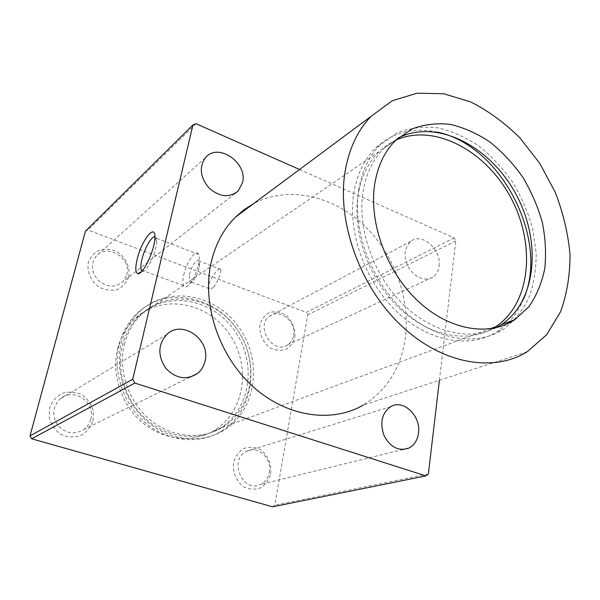 <?xml version="1.0" encoding="UTF-8"?>
<svg xmlns="http://www.w3.org/2000/svg" width="600" height="600" viewBox="0 0 600 600"><rect width="100%" height="100%" fill="white"/><g stroke="black" fill="none" stroke-linecap="round" stroke-linejoin="round"><path stroke-width="0.45" stroke-dasharray="3 2.25" d="M527.168 351.757L363.345 405.015C387.067 390.202 401.07 367.8 405.36 337.808C410.61 297.3 393.263 251.97 362.085 223.478C330.915 195.09 287.28 185.76 253.657 203.61M195.99 123.69L87.99 230.032L85.425 231.188M439.088 266.115C441.855 249.705 421.95 232.058 410.835 241.35C403.86 248.145 403.283 257.168 409.088 268.433C416.543 278.49 424.515 281.362 432.998 277.058C436.403 274.62 438.428 270.975 439.088 266.115M439.395 380.288L455.805 240.907L454.125 237.885L299.543 169.5M454.125 237.885L306.368 312.42L87.99 230.032M124.343 344.52C127.515 331.987 133.545 321.623 142.425 313.44C169.83 288.3 215.745 297.638 237.458 329.903C259.77 361.733 253.282 408.99 221.955 427.643C200.933 440.325 171.368 437.572 149.895 419.64C128.407 401.745 117.922 370.62 124.343 344.52M213.772 287.197C218.265 280.095 220.665 274.192 220.965 269.475C220.882 265.98 212.52 274.155 209.722 282.082C208.725 285.053 208.53 287.235 209.153 288.63L210.142 289.522L213.772 287.197M493.005 328.373C466.928 343.65 428.235 336.135 398.423 307.282C368.603 278.498 352.065 231.66 358.163 194.64C361.26 176.565 368.325 162.15 379.358 151.417C384.33 146.64 389.85 142.875 395.918 140.108M506.827 324.06L497.603 331.358C470.745 348.96 429.57 342.405 397.447 312.255C365.31 282.21 347.28 232.125 353.858 192.735C357.105 174 364.425 159.038 375.817 147.863C393.075 132.083 413.647 126.863 437.55 132.195M523.59 299.032C520.013 307.748 515.183 315.322 509.115 321.772M358.763 189.562C361.995 170.708 369.322 155.67 380.745 144.45L397.357 132.833C409.942 127.972 423.285 126.285 437.385 127.77C451.545 131.017 465.27 137.017 478.553 145.785C491.265 155.91 502.56 167.94 512.438 181.875C521.273 196.597 527.993 212.115 532.597 228.435L536.153 252.833C536.25 268.905 533.842 283.875 528.923 297.743C522.585 310.605 514.043 321.12 503.295 329.295C476.377 346.972 435.037 340.327 402.735 309.93C370.41 279.638 352.215 229.185 358.763 189.562M496.005 327.743C469.507 341.468 431.325 332.632 402.21 303.45C373.095 274.335 357.142 228.083 363.09 191.483C366.173 173.295 373.237 158.812 384.3 148.035L398.168 138.03M128.782 276.915C130.38 267.803 126.165 258.18 118.05 252.39C112.14 249.42 106.155 248.558 100.08 249.795C94.537 252.337 90.637 256.478 88.365 262.215C86.588 271.47 90.9 281.385 99.262 287.205C105.315 290.13 111.375 290.895 117.427 289.5C122.873 286.815 126.66 282.623 128.782 276.915M294.78 337.29C295.755 328.642 291.78 319.68 284.655 314.46C279.532 311.835 274.425 311.205 269.347 312.555C264.765 315.127 261.645 319.147 259.972 324.63C258.862 333.413 262.935 342.623 270.248 347.873C275.483 350.445 280.635 350.993 285.697 349.5C290.197 346.808 293.228 342.743 294.78 337.29M93.067 420.787L93.293 410.752C91.26 404.085 87.412 398.722 81.75 394.68C75.412 391.89 68.955 391.418 62.392 393.255C56.377 396.495 52.117 401.362 49.597 407.865L49.245 418.11C51.307 424.957 55.26 430.425 61.102 434.498C67.613 437.228 74.137 437.572 80.685 435.548C86.595 432.158 90.72 427.237 93.067 420.787M270.683 473.595C271.785 464.033 267.608 454.537 260.04 449.393C254.58 446.94 249.127 446.655 243.683 448.553C238.77 451.74 235.395 456.405 233.565 462.555C232.305 472.275 236.587 482.048 244.365 487.207C249.952 489.6 255.465 489.772 260.888 487.717C265.718 484.403 268.98 479.692 270.683 473.595M117.585 348.855C120.743 336.495 126.712 326.265 135.502 318.165C162.637 293.31 208.05 302.392 229.47 334.185C251.49 365.535 244.95 412.17 213.915 430.605C193.087 443.145 163.875 440.467 142.688 422.835C121.493 405.24 111.188 374.587 117.585 348.855M272.558 506.812L274.755 505.237L307.733 314.858L306.368 312.42M189.525 274.522C191.273 266.032 197.722 257.1 199.26 261.18L199.298 267.015C197.745 273.705 195.368 278.55 192.157 281.565L190.507 282.202L189.398 281.295L189.525 274.522M269.34 472.283C272.37 458.423 257.445 444.817 246.263 451.44C228.263 459.923 242.91 493.74 260.572 484.403C265.282 482.018 268.2 477.975 269.34 472.283M154.92 236.752L156.322 238.147L156.712 241.365C156.877 251.423 146.595 273 142.507 271.327L142.005 271.125M122.28 345.847C125.445 333.368 131.453 323.04 140.31 314.88C167.632 289.83 213.397 299.093 235.02 331.215C257.243 362.895 250.74 409.957 219.502 428.55C198.532 441.188 169.08 438.457 147.69 420.615C126.292 402.817 115.86 371.827 122.28 345.847M119.175 344.812C122.475 331.882 128.692 321.165 137.82 312.668C166.455 286.185 214.545 295.89 237.202 329.587C260.505 362.812 253.627 412.222 220.71 431.625C198.75 444.72 167.97 441.78 145.627 423.067C123.285 404.393 112.433 371.97 119.175 344.812M121.23 343.485C124.53 330.495 130.762 319.74 139.928 311.212C168.645 284.64 216.9 294.428 239.647 328.275C263.048 361.65 256.185 411.263 223.17 430.732C201.15 443.873 170.257 440.91 147.825 422.1C125.385 403.335 114.48 370.755 121.23 343.485M183.712 275.093C186.442 261.998 196.365 248.138 198.712 254.468C199.493 256.335 199.5 259.327 198.75 263.43C196.32 273.847 192.623 281.377 187.665 286.043C185.722 287.452 184.328 287.31 183.488 285.615C182.572 283.462 182.648 279.952 183.712 275.093M90.817 419.138C96 401.97 72.765 386.73 59.887 399.18C52.41 407.303 51.84 416.16 58.177 425.752C66.248 433.875 74.94 435.045 84.248 429.255C87.555 426.638 89.745 423.27 90.817 419.138M293.603 335.513C296.67 321.862 279.788 308.025 269.707 316.132C254.528 326.032 273.24 355.5 287.82 344.745C290.91 342.623 292.83 339.548 293.603 335.513M126.802 274.74C131.85 258.263 106.935 242.888 96.188 256.17C90.51 264.202 91.312 272.385 98.587 280.702C107.235 287.513 115.343 287.85 122.91 281.73L126.802 274.74M428.37 473.97L274.755 505.237M455.805 240.907L307.733 314.858M221.955 427.643L489.893 328.86M142.425 313.44L379.358 151.417M497.603 331.358L503.295 329.295M375.817 147.863L380.745 144.45M384.3 148.035L395.985 140.047M220.965 269.475L199.26 261.18M209.153 288.63L189.398 281.295M390.697 406.65L246.263 451.44M402.893 449.543L260.572 484.403M156.712 241.365L154.92 237.428M142.507 271.327L141.18 271.972M213.915 430.605L219.502 428.55M135.502 318.165L140.31 314.88M220.71 431.625L223.17 430.732M137.82 312.668L139.928 311.212M198.712 254.468L156.322 238.147M183.488 285.615L142.53 270.517M199.298 267.015L198.75 263.43M192.157 281.565L187.665 286.043M166.8 334.47L59.887 399.18M189.855 377.243L84.248 429.255M410.835 241.35L269.707 316.132M432.998 277.058L287.82 344.745M205.41 157.748L96.188 256.17M234.945 193.538L122.91 281.73"/><path stroke-width="0.9" d="M253.657 203.61L244.095 209.685L235.388 217.192C223.32 229.267 215.183 244.65 210.968 263.34C201.847 304.688 219.083 356.077 252.952 386.572C286.808 417.158 332.07 423.368 363.345 405.015M345.225 170.7C349.245 148.125 357.907 129.968 371.212 116.22L392.408 100.68L417.143 93.188L443.775 93.758L470.707 101.948C488.362 110.88 504.757 122.85 519.893 137.85L539.768 163.365L555.21 192.218C563.123 212.663 568.058 233.34 570 254.243C570.112 274.83 566.977 293.993 560.595 311.722L546.683 334.71L527.168 351.757C493.185 373.028 441.037 363.938 400.162 324.585C359.265 285.375 336.562 220.68 345.225 170.7M299.543 169.5L195.99 123.69L192.968 124.935L85.425 231.188L30 435.893L31.657 438.795L272.558 506.812L425.903 475.89L428.37 473.97L439.395 380.288M242.572 182.58C247.905 162.637 217.778 142.11 205.41 157.748C198.93 167.303 200.197 177.458 209.212 188.212C219.803 197.145 229.478 198.06 238.23 190.958L242.572 182.58M205.08 360.915C210.697 339.457 182.07 319.282 166.8 334.47C157.958 344.452 157.575 355.665 165.645 368.1C175.8 378.705 186.42 380.498 197.505 373.478C201.42 370.29 203.94 366.097 205.08 360.915M418.485 433.2C421.252 416.077 403.342 398.775 390.697 406.65C381.847 413.092 379.635 422.752 384.053 435.615C390.51 447.428 398.82 451.575 408.975 448.05C414.3 445.192 417.472 440.243 418.485 433.2M192.968 124.935L132.727 379.29L134.865 383.077L425.903 475.89M395.918 140.108C434.257 122.797 486.112 150.803 510.855 197.745C536.055 244.44 530.805 303.623 495.683 326.722L493.005 328.373M137.153 259.312C141.472 240.375 155.542 222.548 154.92 237.428C155.1 249.532 142.657 275.685 137.812 273.6C135.405 272.58 135.188 267.817 137.153 259.312M132.727 379.29L30 435.893M437.55 132.195C501.037 145.178 549.832 239.79 523.59 299.032M509.115 321.772L506.827 324.06M398.168 138.03C436.222 118.425 489.57 145.672 515.4 193.192C541.74 240.428 537.015 301.125 501.36 324.63L496.005 327.743M374.737 184.02C377.775 165.578 384.862 150.915 395.985 140.047L411.923 128.993C423.998 124.403 436.808 122.873 450.353 124.395C463.965 127.613 477.173 133.493 489.96 142.028C502.222 151.875 513.12 163.553 522.675 177.067C531.225 191.34 537.757 206.377 542.265 222.173C545.475 238.065 546.315 253.515 544.785 268.515C541.852 282.9 536.588 295.597 528.99 306.608L514.778 319.68C488.963 336.892 449.07 330.397 417.765 300.87C386.452 271.433 368.625 222.45 374.737 184.02M142.005 271.125L141.225 270.038C140.49 267.915 140.715 264.39 141.885 259.478C144.413 248.647 151.627 235.972 154.92 236.752M134.865 383.077L31.657 438.795M235.388 217.192L371.212 116.22M489.893 328.86L495.683 326.722M501.36 324.63L514.778 319.68M408.975 448.05L402.893 449.543M141.18 271.972L137.812 273.6M142.53 270.517L141.225 270.038M197.505 373.478L189.855 377.243M238.23 190.958L234.945 193.538"/></g></svg>
